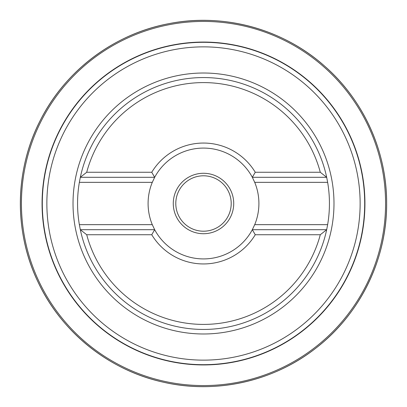 <?xml version="1.0" encoding="UTF-8"?>
<svg xmlns="http://www.w3.org/2000/svg" width="407" height="407" viewBox="0 0 407 407"><rect width="100%" height="100%" fill="white"/><g stroke="black" fill="none" stroke-linecap="round" stroke-linejoin="round"><path stroke-width="0.61" d="M86.706 234.732A120.894 120.894 0 0 0 320.294 234.732L255.255 234.732A60.45 60.45 0 0 1 151.745 234.732L86.706 234.732L80.321 229.696L79.355 224.659L152.289 224.659L154.67 229.696L151.745 234.732M327.64 224.659L326.679 229.696A125.931 125.931 0 0 1 80.321 229.696L154.67 229.696A55.408 55.408 0 0 0 252.33 229.696L254.711 224.659L327.64 224.659A125.931 125.931 0 0 0 327.64 182.341L254.711 182.341L252.33 177.304A55.408 55.408 0 0 0 154.67 177.304L152.289 182.341L79.355 182.341A125.931 125.931 0 0 0 79.355 224.659M255.255 234.732L252.33 229.696L326.679 229.696L320.294 234.732M79.355 182.341L80.321 177.304A125.931 125.931 0 0 1 326.679 177.304L327.64 182.341M151.745 172.268A60.45 60.45 0 0 1 255.255 172.268L320.294 172.268A120.894 120.894 0 0 0 86.706 172.268L151.745 172.268L154.67 177.304L80.321 177.304L86.706 172.268M152.289 224.659A55.408 55.408 0 0 1 152.289 182.341M254.711 182.341A55.408 55.408 0 0 1 254.711 224.659M173.275 203.5A30.225 30.225 0 0 1 218.61 177.325A30.225 30.225 0 0 1 218.61 229.675A30.225 30.225 0 0 1 173.275 203.5M175.793 203.5A27.707 27.707 0 0 0 217.353 227.493A27.707 27.707 0 0 0 217.353 179.507A27.707 27.707 0 0 0 175.793 203.5M364.692 203.5A161.192 161.192 0 0 1 203.5 364.692A161.192 161.192 0 0 1 42.308 203.5A161.192 161.192 0 0 1 203.5 42.308A161.192 161.192 0 0 1 364.692 203.5A161.192 161.192 0 0 1 203.5 364.692A161.192 161.192 0 0 1 42.308 203.5A161.192 161.192 0 0 1 203.5 42.308A161.192 161.192 0 0 1 364.692 203.5M320.294 172.268L326.679 177.304L252.33 177.304L255.255 172.268M46.861 203.5A156.639 156.639 0 0 0 203.5 360.139A156.639 156.639 0 0 0 360.139 203.5A156.639 156.639 0 0 0 203.5 46.861A156.639 156.639 0 0 0 46.861 203.5M333.989 203.5A130.489 130.489 0 0 1 138.258 316.504A130.489 130.489 0 0 1 138.258 90.496A130.489 130.489 0 0 1 333.989 203.5M364.937 203.5A161.437 161.437 0 0 1 122.782 343.31A161.437 161.437 0 0 1 122.782 63.69A161.437 161.437 0 0 1 364.937 203.5M385.571 203.5A182.071 182.071 0 0 1 112.464 361.177A182.071 182.071 0 0 1 112.464 45.823A182.071 182.071 0 0 1 385.571 203.5M386.65 203.5A183.15 183.15 0 0 1 111.925 362.113A183.15 183.15 0 0 1 111.925 44.887A183.15 183.15 0 0 1 386.65 203.5C386.996 259.259 360.022 314.311 315.756 348.219C273.412 381.44 216.005 394.271 163.548 382.239C109.056 370.411 61.213 332.081 37.78 281.481C13.726 231.176 14.693 169.877 40.313 120.35C65.318 70.513 114.342 33.705 169.18 23.596C223.891 12.805 283.023 28.983 324.618 66.117C363.71 100.229 386.909 151.618 386.65 203.5"/></g></svg>
